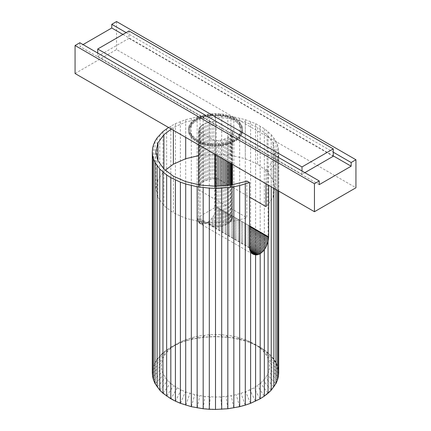 <?xml version="1.0" encoding="UTF-8"?>
<svg xmlns="http://www.w3.org/2000/svg" width="431" height="431" viewBox="0 0 431 431"><rect width="100%" height="100%" fill="white"/><g stroke="black" fill="none" stroke-linecap="round" stroke-linejoin="round"><path stroke-width="0.32" stroke-dasharray="2.15 1.62" d="M195.609 140.064L192.808 137.645L190.265 133.54L189.893 129.187L190.879 126.331L192.808 123.638L197.306 120.136L201.207 118.288L208.033 116.424L212.979 115.858L220.521 116.074L225.348 116.92L229.793 118.288L235.391 121.219L235.391 119.743L238.192 122.167L240.121 124.855L241.107 127.711L241.107 130.625L240.121 133.481L236.894 137.419L231.824 140.651L225.348 142.893L218.021 143.949L212.979 143.949L205.652 142.893L201.207 141.519L197.306 139.671L197.306 141.147L195.609 140.064L195.609 138.588L191.73 134.849L190.265 132.064L189.769 129.165L190.265 126.267L191.73 123.481L194.106 120.912L199.176 117.685L203.373 116.068L208.033 114.953L212.979 114.382L218.021 114.382L222.967 114.953L227.627 116.068L231.824 117.685L235.391 119.743M233.694 120.136L233.694 118.665M235.391 121.219L236.894 122.388L236.894 120.912M236.894 122.388L238.192 123.638L238.192 122.167M238.192 123.638L239.27 124.958L239.27 123.481M239.27 124.958L240.121 126.331L240.121 124.855M240.121 126.331L240.735 127.743L240.735 126.267M240.735 127.743L241.107 129.187L241.107 127.711M241.107 129.187L241.231 130.641L241.231 129.165M241.231 130.641L241.107 132.096L241.107 130.625M241.107 132.096L240.735 133.54L240.735 132.064M240.735 133.54L240.121 134.951L240.121 133.481M240.121 134.951L239.27 136.325L239.27 134.849M239.27 136.325L238.192 137.645L238.192 136.169M238.192 137.645L236.894 138.895L236.894 137.419M236.894 138.895L235.391 140.064L235.391 138.588M235.391 140.064L233.694 141.147L233.694 139.671M233.694 141.147L231.824 142.122L231.824 140.651M231.824 142.122L229.793 142.99L229.793 141.519M229.793 142.99L227.627 143.744L227.627 142.268M227.627 143.744L225.348 144.363L225.348 142.893M225.348 144.363L222.967 144.854L222.967 143.383M222.967 144.854L220.521 145.209L220.521 143.733M220.521 145.209L218.021 145.425L218.021 143.949M218.021 145.425L215.5 145.495L215.5 144.019M215.5 145.495L212.979 145.425L212.979 143.949M212.979 145.425L210.479 145.209L210.479 143.733M210.479 145.209L208.033 144.854L208.033 143.383M208.033 144.854L205.652 144.363L205.652 142.893M205.652 144.363L203.373 143.744L203.373 142.268M203.373 143.744L201.207 142.99L201.207 141.519M201.207 142.99L199.176 142.122L199.176 140.651M199.176 142.122L197.306 141.147M234.653 119.586L228.268 116.849L220.785 115.303L212.844 115.082L205.134 116.198L198.319 118.552L192.98 121.951L189.581 126.1L188.417 130.641L189.581 135.178L191.617 138.012L196.347 141.697L200.453 143.642L205.134 145.085L212.844 146.201L218.156 146.201L225.866 145.085L230.547 143.642L236.436 140.56L240.52 136.627L242.06 133.691L242.454 129.106L241.419 126.1L238.02 121.951L234.653 119.586L234.653 118.11L238.02 120.481L241.419 124.629L242.583 129.165L241.419 133.707L238.02 137.855L234.653 140.226L228.268 142.957L223.36 144.132L215.5 144.805L207.64 144.132L202.732 142.957L196.347 140.226L192.98 137.855L189.581 133.707L188.546 130.701L188.94 126.116L191.617 121.795L196.347 118.11L200.453 116.165L207.64 114.204L215.5 113.531L223.36 114.204L230.547 116.165L234.653 118.11M236.436 120.723L236.436 119.247M232.681 118.552L232.681 117.081M230.547 117.641L230.547 116.165M228.268 116.849L228.268 115.379M225.866 116.198L225.866 114.721M223.36 115.68L223.36 114.204M220.785 115.303L220.785 113.832M218.156 115.082L218.156 113.606M215.5 115.007L215.5 113.531M212.844 115.082L212.844 113.606M210.215 115.303L210.215 113.832M207.64 115.68L207.64 114.204M205.134 116.198L205.134 114.721M202.732 116.849L202.732 115.379M200.453 117.641L200.453 116.165M198.319 118.552L198.319 117.081M196.347 119.586L196.347 118.11M194.564 120.723L194.564 119.247M192.98 121.951L192.98 120.481M191.617 123.271L191.617 121.795M190.48 124.656L190.48 123.185M189.581 126.1L189.581 124.629M188.94 127.592L188.94 126.116M188.546 129.106L188.546 127.635M188.417 130.641L188.417 129.165M188.546 132.172L188.546 130.701M188.94 133.691L188.94 132.215M189.581 135.178L189.581 133.707M190.48 136.627L190.48 135.151M191.617 138.012L191.617 136.535M192.98 139.326L192.98 137.855M194.564 140.56L194.564 139.084M197.306 139.671L195.609 138.588M194.106 138.895L194.106 137.419M192.808 137.645L192.808 136.169M191.73 136.325L191.73 134.849M190.879 134.951L190.879 133.481M190.265 133.54L190.265 132.064M189.893 132.096L189.893 130.625M189.769 130.641L189.769 129.165M189.893 129.187L189.893 127.711M190.265 127.743L190.265 126.267M190.879 126.331L190.879 124.855M191.73 124.958L191.73 123.481M192.808 123.638L192.808 122.167M194.106 122.388L194.106 120.912M195.609 121.219L195.609 119.743M197.306 120.136L197.306 118.665M199.176 119.161L199.176 117.685M201.207 118.288L201.207 116.817M203.373 117.539L203.373 116.068M205.652 116.92L205.652 115.443M208.033 116.424L208.033 114.953M210.479 116.074L210.479 114.598M212.979 115.858L212.979 114.382M215.5 115.788L215.5 114.312M218.021 115.858L218.021 114.382M220.521 116.074L220.521 114.598M222.967 116.424L222.967 114.953M225.348 116.92L225.348 115.443M227.627 117.539L227.627 116.068M229.793 118.288L229.793 116.817M231.824 119.161L231.824 117.685M196.347 140.226L196.347 141.697M238.02 121.951L238.02 120.481M239.383 123.271L239.383 121.795M240.52 124.656L240.52 123.185M241.419 126.1L241.419 124.629M242.06 127.592L242.06 126.116M242.454 129.106L242.454 127.635M242.583 130.641L242.583 129.165M242.454 132.172L242.454 130.701M242.06 133.691L242.06 132.215M241.419 135.178L241.419 133.707M240.52 136.627L240.52 135.151M239.383 138.012L239.383 136.535M238.02 139.326L238.02 137.855M236.436 140.56L236.436 139.084M234.653 141.697L234.653 140.226M232.681 142.726L232.681 141.255M230.547 143.642L230.547 142.165M228.268 144.433L228.268 142.957M225.866 145.085L225.866 143.615M223.36 145.603L223.36 144.132M220.785 145.974L220.785 144.504M218.156 146.201L218.156 144.73M215.5 146.276L215.5 144.805M212.844 146.201L212.844 144.73M210.215 145.974L210.215 144.504M207.64 145.603L207.64 144.132M205.134 145.085L205.134 143.615M202.732 144.433L202.732 142.957M200.453 143.642L200.453 142.165M198.319 142.726L198.319 141.255M75.064 73.518L116.553 49.56L355.936 187.765M129.004 30.946L129.004 38.321L333.276 156.254M304.868 172.653L301.996 174.313L301.996 170.999M301.996 174.313L97.724 56.38L97.724 53.061M97.724 56.38L129.004 38.321M122.937 34.448L333.276 155.887M126.132 32.605L333.276 152.202M319.231 184.635L79.848 46.429L83.043 44.587M79.848 42.739L79.848 46.429M116.553 21.55L116.553 49.56M249.538 247.96L197.306 217.806L197.306 189.058L198.589 188.315L198.589 217.062L215.177 207.489L215.177 178.741L216.459 178.003L216.459 206.745L249.538 225.844M197.306 217.806L198.034 221.248L200.113 223.635L203.216 224.239L206.88 222.962L210.549 220.009L213.652 215.818L215.726 211.028L216.459 206.745M197.355 218.49L205.943 223.452M197.49 219.487L205.016 223.829M197.721 220.408L204.1 224.093M198.034 221.248L203.216 224.239M198.438 221.997L202.371 224.265M198.923 222.649L201.563 224.174M199.483 223.193L200.808 223.964M252.846 254.08L200.113 223.635M249.538 247.938L197.323 217.795M249.538 247.588L206.88 222.962M249.538 246.451L207.823 222.369M249.538 245.223L208.749 221.674M249.538 243.903L209.66 220.882M249.538 242.518L210.549 220.009M249.538 241.074L211.395 219.05M249.538 239.582L212.203 218.027M249.538 238.068L212.957 216.949M249.538 236.533L213.652 215.818M249.538 235.003L214.282 214.649M249.538 233.483L214.843 213.453M249.538 231.997L215.328 212.246M249.538 230.547L215.726 211.028M249.538 229.163L216.044 209.827M249.538 227.848L216.276 208.642M249.538 226.614L216.41 207.489M216.443 206.756L249.538 225.866M246.796 180.955L246.796 217.628L197.306 189.058M265.949 183.719L265.949 169.9L268.685 171.484L268.685 185.303M216.459 178.003L249.538 197.096M265.949 206.573L267.101 205.706L273.055 197.409L275.08 188.503L273.055 179.603L267.101 171.306L257.63 164.179L257.63 127.506L267.101 134.634L273.055 142.93L275.08 151.831L273.055 160.736L267.101 169.033L265.949 169.9M267.101 171.306L267.101 134.634M273.055 179.603L273.055 142.93M275.08 188.503L275.08 151.831M273.055 197.409L273.055 160.736M267.101 205.706L267.101 169.033M173.37 176.155L173.37 212.828L185.707 218.296L200.081 221.733L215.5 222.902L230.919 221.733L245.293 218.296L246.796 217.628M245.293 218.296L245.293 181.623M230.919 221.733L230.919 185.061M215.5 222.902L215.5 186.235L215.5 227.024L221.976 226.28L227.471 224.163L231.14 220.99L232.104 219.158L232.428 217.251L232.395 130.631L216.163 121.256L216.163 207.5L232.395 216.868M200.081 221.733L200.081 185.061M185.707 218.296L185.707 181.623M215.177 178.741L209.024 179.474L203.529 181.591L199.86 184.764L198.896 186.596L198.589 188.315M257.63 164.179L245.293 158.71L230.919 155.279L215.5 154.104L198.572 155.634M165.407 170.17L163.899 171.306L157.945 179.603L155.92 188.503L157.945 197.409L163.899 205.706L173.37 212.828M163.899 205.706L163.899 171.306M157.945 197.409L157.945 179.603M155.92 188.503L155.92 151.831M171.29 129.074L173.37 127.506L185.707 122.043L200.081 118.606L215.5 117.431L230.919 118.606L245.293 122.043L257.63 127.506M173.37 130.27L173.37 127.506M185.707 137.397L185.707 122.043M200.081 155.279L200.081 118.606M215.5 154.104L215.5 117.431M230.919 155.279L230.919 118.606M245.293 158.71L245.293 122.043M175.552 401.067L185.815 405.027L191.402 406.552L203.216 408.62L215.5 409.321L227.783 408.62L233.78 407.753L245.185 405.027L250.481 403.195L260.028 398.67L264.176 396.03L271.034 390.103L275.759 383.52L277.257 380.056L278.167 376.527L278.469 372.966L278.167 369.405L277.257 365.871L275.759 362.412L271.034 355.828L264.176 349.902L260.028 347.257L250.481 342.737L245.185 340.905L233.78 338.179L227.783 337.311L215.5 336.611L203.216 337.311L191.402 339.38L185.815 340.905L180.519 342.737L170.972 347.257L166.824 349.902L159.966 355.828L155.241 362.412L153.743 365.871L152.833 369.405L152.531 372.966L152.833 376.527L153.743 380.056L155.241 383.52L159.966 390.103L166.824 396.03L175.552 401.067L181.139 389.953L173.628 385.616L170.46 383.154L165.456 377.745L162.374 371.878L161.593 368.844L161.593 362.713L163.667 356.701L165.456 353.813L170.46 348.404L177.2 343.663L181.139 341.605L185.405 339.779L194.769 336.886L199.774 335.851L210.193 334.655L220.807 334.655L231.226 335.851L236.231 336.886L245.595 339.779L249.861 341.605L257.372 345.942L260.539 348.404L265.544 353.813L268.626 359.68L269.407 362.713L269.407 368.844L267.333 374.857L265.544 377.745L260.539 383.154L253.8 387.889L245.595 391.779L236.231 394.672L231.226 395.706L220.807 396.903L215.5 397.053L204.935 396.45L194.769 394.672L185.405 391.779L181.139 389.953M166.824 396.03L173.628 385.616M177.2 387.889L170.972 398.67M180.519 403.195L185.405 391.779M185.815 405.027L189.969 393.358M191.402 406.552L194.769 394.672M197.22 407.753L199.774 395.706M203.216 408.62L204.935 396.45M209.326 409.143L210.193 396.903M215.5 409.321L215.5 397.053M221.674 409.143L220.807 396.903M227.783 408.62L226.065 396.45M233.78 407.753L231.226 395.706M239.598 406.552L236.231 394.672M245.185 405.027L241.031 393.358M250.481 403.195L245.595 391.779M255.448 401.067L249.861 389.953M260.028 398.67L253.8 387.889M264.176 396.03L257.372 385.616M267.856 393.164L260.539 383.154M271.034 390.103L263.271 380.519M273.674 386.876L265.544 377.745M275.759 383.52L267.333 374.857M277.257 380.056L268.626 371.878M278.167 376.527L269.407 368.844M278.469 372.966L269.666 365.779M278.167 369.405L269.407 362.713M277.257 365.871L268.626 359.68M275.759 362.412L267.333 356.701M273.674 359.055L265.544 353.813M271.034 355.828L263.271 351.039M267.856 352.768L260.539 348.404M264.176 349.902L257.372 345.942M260.028 347.257L253.8 343.663M163.144 393.164L170.46 383.154M159.966 390.103L167.729 380.519M157.326 386.876L165.456 377.745M155.241 383.52L163.667 374.857M153.743 380.056L162.374 371.878M152.833 376.527L161.593 368.844M152.531 372.966L161.334 365.779M152.833 369.405L161.593 362.713M153.743 365.871L162.374 359.68M155.241 362.412L163.667 356.701M157.326 359.055L165.456 353.813M159.966 355.828L167.729 351.039M163.144 352.768L170.46 348.404M166.824 349.902L173.628 345.942M170.972 347.257L177.2 343.663M175.552 344.865L181.139 341.605M180.519 342.737L185.405 339.779M185.815 340.905L189.969 338.2M191.402 339.38L194.769 336.886M197.22 338.179L199.774 335.851M203.216 337.311L204.935 335.108M209.326 336.789L210.193 334.655M215.5 336.611L215.5 334.504M221.674 336.789L220.807 334.655M227.783 337.311L226.065 335.108M233.78 338.179L231.226 335.851M239.598 339.38L236.231 336.886M245.185 340.905L241.031 338.2M250.481 342.737L245.595 339.779M255.448 344.865L249.861 341.605M278.695 372.966L278.388 369.389L277.478 365.849L275.975 362.374L273.884 359.001L268.044 352.698L260.184 347.165L250.61 342.629L239.684 339.256L227.827 337.182L215.5 336.482L203.173 337.182L191.316 339.256L180.39 342.629L170.816 347.165L162.956 352.698L157.116 359.001L155.025 362.374L153.522 365.849L152.612 369.389L152.305 372.966M168.537 127.484L175.412 123.632L185.713 119.656L197.156 116.92L209.304 115.524L221.696 115.524L233.844 116.92L245.287 119.656L255.588 123.632L264.348 128.686L271.234 134.634L275.975 141.244L277.478 144.714L278.388 148.259L278.695 151.831L278.388 155.408L277.478 158.953L275.975 162.422L273.884 165.795L268.685 171.484M152.612 369.389L152.612 148.259M153.522 365.849L153.522 144.714M155.025 362.374L155.025 141.244M157.116 359.001L157.116 137.872M159.766 355.769L159.766 134.634M162.956 352.698L162.956 131.563M166.652 349.821L166.652 128.686M170.816 347.165L170.816 126.035M175.412 344.762L175.412 123.632M180.39 342.629L180.39 121.499M185.713 340.792L185.713 119.656M191.316 339.256L191.316 118.126M197.156 338.049L197.156 116.92M203.173 337.182L203.173 116.047M209.304 336.654L209.304 115.524M215.5 336.482L215.5 115.346M221.696 336.654L221.696 115.524M227.827 337.182L227.827 116.047M233.844 338.049L233.844 116.92M239.684 339.256L239.684 118.126M245.287 340.792L245.287 119.656M250.61 342.629L250.61 121.499M255.588 344.762L255.588 123.632M260.184 347.165L260.184 126.035M264.348 349.821L264.348 128.686M268.044 352.698L268.044 131.563M271.234 355.769L271.234 134.634M273.884 359.001L273.884 137.872M275.975 362.374L275.975 141.244M277.478 365.849L277.478 144.714M278.388 369.389L278.388 148.259M278.695 191.078L278.695 151.831M278.388 190.906L278.388 155.408M277.478 190.378L277.478 158.953M275.975 189.511L275.975 162.422M273.884 188.304L273.884 165.795M271.234 186.774L271.234 169.033M202.414 182.302L202.414 124.812L206.093 122.883L209.024 121.978L216.163 121.256M203.529 181.591L203.529 124.101M201.428 183.073L201.428 125.583L202.414 124.812M200.571 183.897L200.571 126.402L201.428 125.583M199.86 184.764L199.86 127.269L200.571 126.402M199.3 185.669L199.3 128.174L199.86 127.269M198.896 186.596L198.896 129.101L199.3 128.174M198.653 187.544L198.896 129.101M198.589 217.062L198.572 184.7M198.572 144.821L198.653 130.054M216.163 207.5L215.177 207.489M214.837 186.181L214.837 227.008L215.5 227.024M214.837 227.008L198.605 217.633L198.605 184.71M198.572 217.251L198.605 217.633M232.395 130.631L232.104 132.915L231.14 134.747L227.471 137.92L221.976 140.037L214.837 140.765L214.837 154.217M232.428 217.251L232.428 184.7M232.428 164.367L232.428 131.008M198.605 144.843L198.605 131.39L214.837 140.765M198.605 131.39L198.572 131.008M204.763 180.95L204.763 123.455M206.093 180.379L206.093 122.883M207.521 179.883L207.521 122.393M209.024 179.474L209.024 121.978M210.587 179.151L210.587 121.655M212.197 178.919L212.197 121.423M213.841 178.779L213.841 121.283M215.5 207.478L215.5 121.235M232.347 218.21L232.347 184.721M232.347 164.324L232.347 131.967M232.104 219.158L232.104 184.78M232.104 164.184L232.104 132.915M231.7 220.09L231.7 184.872M231.7 163.947L231.7 133.847M231.14 220.99L231.14 185.007M231.14 163.624L231.14 134.747M230.429 221.857L230.429 185.098M230.429 163.214L230.429 135.614M229.572 222.682L229.572 185.163M229.572 162.724L229.572 136.438M228.586 223.452L228.586 185.238M228.586 162.153L228.586 137.209M227.471 224.163L227.471 185.325M227.471 161.506L227.471 137.92M226.237 224.804L226.237 185.416M226.237 160.795L226.237 138.566M224.907 225.375L224.907 185.519M224.907 160.025L224.907 139.138M223.479 225.871L223.479 185.626M223.479 159.206L223.479 139.628M221.976 226.28L221.976 185.739M221.976 158.339L221.976 140.037M220.413 226.604L220.413 185.858M220.413 157.434L220.413 140.361M218.803 226.835L218.803 185.982M218.803 156.501L218.803 140.592M217.159 226.975L217.159 186.106M217.159 155.553L217.159 140.738M215.5 154.594L215.5 140.781"/><path stroke-width="0.65" d="M83.043 44.587L111.769 27.999L111.769 24.314L116.553 21.55L355.936 159.756L355.936 187.765L314.447 211.723L75.064 73.518L75.064 45.508L79.848 42.739L319.231 180.95L314.447 183.714L75.064 45.508M97.724 49.005L129.004 30.946L333.276 148.884L301.996 166.942L97.724 49.005L97.724 53.061M304.868 172.653L333.276 156.254L333.276 148.884M301.996 170.999L301.996 166.942M111.769 27.999L122.937 34.448M333.276 155.887L351.152 166.204L319.231 184.635L319.231 180.95M333.276 152.202L351.152 162.519L351.152 166.204M111.769 24.314L126.132 32.605M314.447 211.723L314.447 183.714M355.936 159.756L351.152 162.519M249.538 225.866L268.675 236.915L268.044 241.699L265.792 247.453L263.67 250.675L260.184 253.735L258.223 254.549L249.764 249.668L249.538 247.938M259.198 254.198L249.592 248.655M258.223 254.549L257.269 254.786L250.05 250.621L249.764 249.668M257.269 254.786L256.343 254.91L250.449 251.505L250.05 250.621M256.343 254.91L255.438 254.904L250.923 252.297L250.449 251.505M255.438 254.904L251.478 252.992L250.923 252.297M254.511 254.743L251.478 252.992M253.643 254.468L252.119 253.584M249.554 247.949L249.538 182.539L239.684 185.54L233.844 186.747L221.696 188.142L215.5 188.315L209.304 188.142L197.156 186.747L185.713 184.01L180.39 182.168L170.816 177.631L166.652 174.981L159.766 169.033L155.025 162.422L153.522 158.953L152.612 155.408L152.305 151.831L152.305 372.966L152.612 376.543L153.522 380.083L155.025 383.558L159.766 390.163L162.956 393.234L170.816 398.767L175.412 401.169L180.39 403.303L191.316 406.675L203.173 408.75L209.304 409.272L215.5 409.45L227.827 408.75L239.684 406.675L245.287 405.14L250.61 403.303L260.184 398.767L260.184 253.735L249.538 247.588M261.078 253.116L249.538 246.451M261.962 252.394L249.538 245.223M262.829 251.58L249.538 243.903M263.67 250.675L249.538 242.518M264.462 249.689L249.538 241.074M265.151 248.601L249.538 239.582M265.792 247.453L249.538 238.068M266.385 246.263L249.538 236.533M266.924 245.04L249.538 235.003M267.398 243.795L249.538 233.483M267.813 242.545L249.538 231.997M268.141 241.29L249.538 230.547M268.378 240.04L249.538 229.163M268.551 238.822L249.538 227.848M268.653 237.648L249.538 226.614M255.588 401.169L255.588 254.91M250.61 403.303L250.61 251.763M245.287 405.14L245.287 184.01M249.538 225.844L268.675 236.915M249.538 182.539L246.796 180.955L245.293 181.623L230.919 185.061L215.5 186.235L200.081 185.061L185.707 181.623L173.37 176.155L163.899 169.033L157.945 160.736L155.92 151.831L157.945 142.93L163.899 134.634L171.29 129.074M268.685 185.303L268.685 236.899M249.538 197.096L265.949 206.573L265.949 183.719M260.184 398.767L264.348 396.111L264.348 249.851M264.348 396.111L268.044 393.234L268.044 241.699M198.572 155.634L185.707 158.71L173.37 164.179L165.407 170.17M157.945 160.736L157.945 142.93M163.899 169.033L163.899 134.634M173.37 164.179L173.37 130.27M185.707 158.71L185.707 137.397M268.044 393.234L271.234 390.163L275.975 383.558L277.478 380.083L278.388 376.543L278.695 372.966L278.695 191.078M152.305 151.831L152.612 148.259L153.522 144.714L155.025 141.244L157.116 137.872L162.956 131.563L168.537 127.484M166.652 396.111L166.652 174.981M170.816 177.631L170.816 398.767M162.956 393.234L162.956 172.104M159.766 390.163L159.766 169.033M157.116 386.925L157.116 165.795M155.025 383.558L155.025 162.422M153.522 380.083L153.522 158.953M152.612 376.543L152.612 155.408M278.388 376.543L278.388 190.906M277.478 380.083L277.478 190.378M275.975 383.558L275.975 189.511M273.884 386.925L273.884 188.304M271.234 390.163L271.234 186.774M239.684 406.675L239.684 185.54M233.844 407.877L233.844 186.747M227.827 408.75L227.827 187.614M221.696 409.272L221.696 188.142M215.5 409.45L215.5 188.315M209.304 409.272L209.304 188.142M203.173 408.75L203.173 187.614M197.156 407.877L197.156 186.747M191.316 406.675L191.316 185.54M185.713 405.14L185.713 184.01M180.39 403.303L180.39 182.168M175.412 401.169L175.412 180.034M198.572 184.7L198.572 144.821M232.428 184.7L232.428 164.367M198.605 184.71L198.605 144.843M214.837 154.217L214.837 186.181M232.347 184.721L232.347 164.324M232.104 184.78L232.104 164.184M231.7 184.872L231.7 163.947M231.14 185.007L231.14 163.624M230.429 185.098L230.429 163.214M229.572 185.163L229.572 162.724M228.586 185.238L228.586 162.153M227.471 185.325L227.471 161.506M226.237 185.416L226.237 160.795M224.907 185.519L224.907 160.025M223.479 185.626L223.479 159.206M221.976 185.739L221.976 158.339M220.413 185.858L220.413 157.434M218.803 185.982L218.803 156.501M217.159 186.106L217.159 155.553M215.5 186.235L215.5 154.594"/></g></svg>
